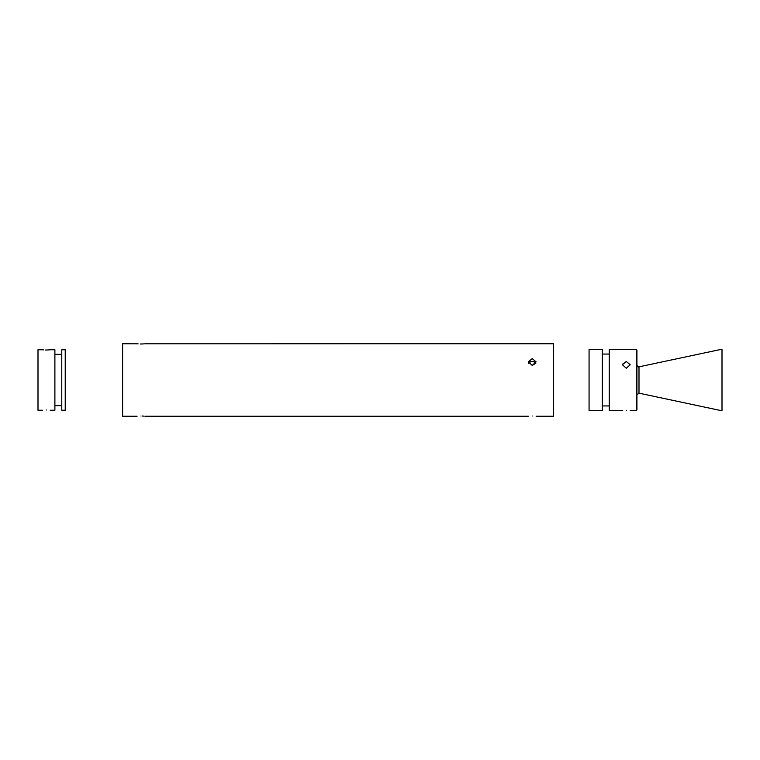 <?xml version="1.0" encoding="UTF-8"?>
<svg xmlns="http://www.w3.org/2000/svg" width="760" height="760" viewBox="0 0 760 760"><rect width="100%" height="100%" fill="white"/><g stroke="black" fill="none" stroke-linecap="round" stroke-linejoin="round"><path stroke-width="1.14" d="M531.439 361.655L532.418 361.599M533.064 361.665L533.719 361.808M528.665 363.318L529.35 362.472L528.665 363.318M532.218 365.38L528.314 361.893L532.218 358.615L536.123 361.893L532.218 365.38L535.771 363.318L535.087 362.472C533.168 361.304 531.259 361.304 529.35 362.472L529.653 362.263M535.087 362.472A3.905 3.382 0 0 0 532.218 361.38A3.905 3.382 0 0 0 529.35 362.472M532.218 416.005C527.174 416.242 527.174 416.242 532.218 416.005C537.253 416.242 537.253 416.242 532.218 416.005C537.253 416.242 537.253 416.242 532.218 416.005M140.999 416.005C135.964 416.242 135.964 416.242 140.999 416.005C146.043 416.242 146.043 416.242 140.999 416.005M140.239 343.985L140.999 343.995C135.964 343.757 135.964 343.757 140.999 343.995L142.452 343.957M137.094 416.224L122.616 416.224L122.616 343.776L137.389 343.815M137.408 343.815L138.101 343.872M142.5 343.957L143.868 343.881M144.704 343.805L553.47 343.776L553.47 416.224L536.123 416.224M140.999 343.995C146.043 343.757 146.043 343.757 140.999 343.995M143.868 416.119L142.452 416.043M638.998 393.167L722 410.808L722 349.191L638.998 366.833L638.998 393.167L636.918 394.849L636.918 350.037L636.918 409.963L636.348 410.533L636.348 349.467L609.235 349.467L609.235 410.533L622.725 410.495M636.918 405.945L636.918 392.863M626.297 361.475L622.383 364.733L626.297 368.239L630.202 364.733L626.297 361.475M626.297 410.286C621.253 410.552 621.253 410.552 626.297 410.286C621.253 410.552 621.253 410.552 626.297 410.286C631.332 410.552 631.332 410.552 626.297 410.286M622.383 364.733L622.468 364.069M602.338 353.562L602.338 349.467L589.067 349.467L589.067 410.533L602.338 410.533L602.338 353.562M46.331 409.991C41.287 410.267 41.287 410.267 46.331 409.991C51.366 410.267 51.366 410.267 46.331 409.991M45.562 349.999L46.331 350.008C41.287 349.733 41.287 349.733 46.331 350.008L47.775 349.97M42.427 410.248L38 410.248L38 349.752L42.721 349.79M42.74 349.79L43.462 349.866M47.813 349.97L49.533 349.837M46.331 350.008C51.366 349.733 51.366 349.733 46.331 350.008M50.236 410.248L54.891 410.248L54.891 349.752L50.236 349.752M65.227 380L65.227 349.752L61.779 349.752L61.779 410.248L65.227 410.248L65.227 380M528.314 416.224L144.913 416.224M638.998 366.833L638.647 366.871C638.371 367.356 637.801 366.785 636.918 365.151M609.235 354.065L602.338 354.065M636.348 349.467L636.918 350.037M636.348 410.533L630.202 410.533M609.235 405.935L602.338 405.935M61.779 354.35L54.891 354.35M61.779 405.65L54.891 405.65"/></g></svg>

